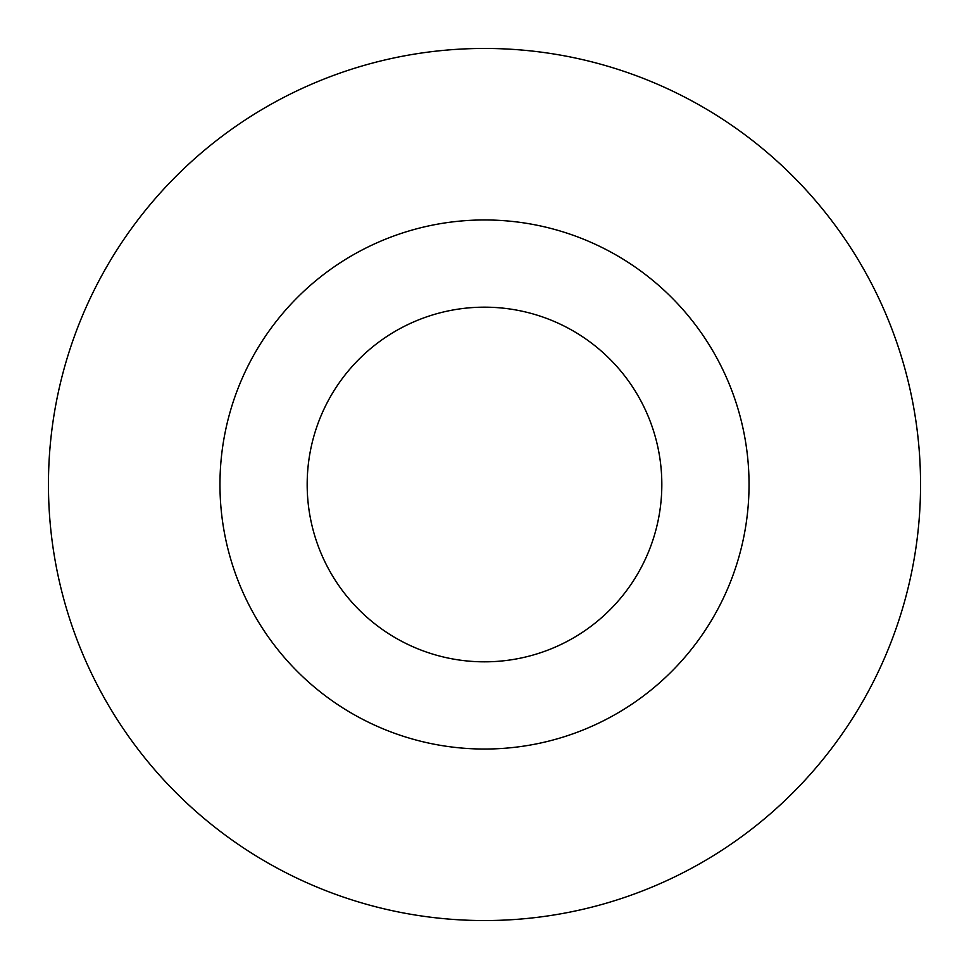<?xml version="1.0" encoding="UTF-8"?>
<svg xmlns="http://www.w3.org/2000/svg" width="969" height="969" viewBox="0 0 969 969"><rect width="100%" height="100%" fill="white"/><g stroke="black" fill="none" stroke-linecap="round" stroke-linejoin="round"><path stroke-width="1.45" d="M661.827 484.5A177.327 177.327 0 0 0 484.5 307.173A177.327 177.327 0 0 0 307.173 484.5A177.327 177.327 0 0 0 484.5 661.827A177.327 177.327 0 0 0 661.827 484.5A177.327 177.327 0 0 1 484.5 661.827A177.327 177.327 0 0 1 307.173 484.5M920.55 484.5A436.05 436.05 0 0 0 484.5 48.45A436.05 436.05 0 0 0 48.45 484.5A436.05 436.05 0 0 0 484.5 920.55A436.05 436.05 0 0 0 920.55 484.5M484.5 749.037A264.537 264.537 0 0 0 749.037 484.5A264.537 264.537 0 0 0 484.5 219.963A264.537 264.537 0 0 0 219.963 484.5A264.537 264.537 0 0 0 484.5 749.037"/></g></svg>
